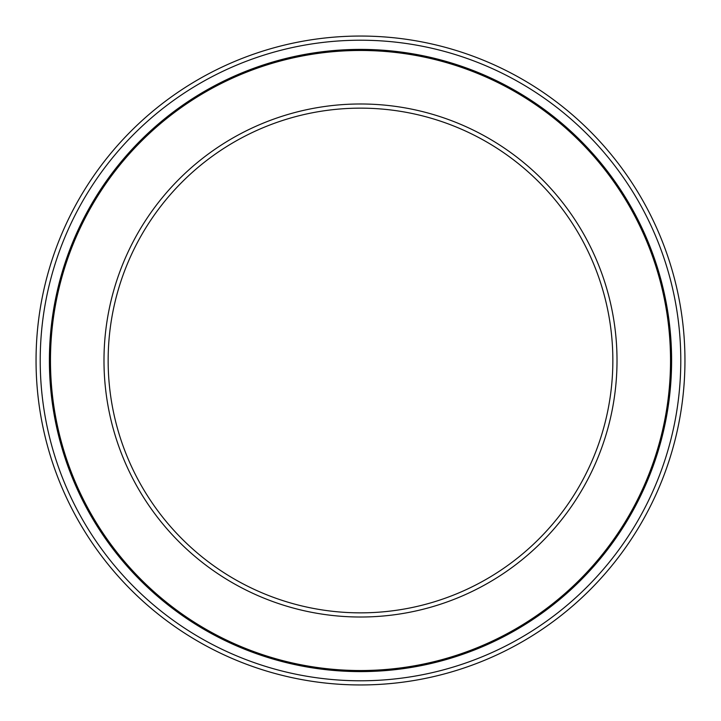 <?xml version="1.0" encoding="UTF-8"?>
<svg xmlns="http://www.w3.org/2000/svg" width="721" height="721" viewBox="0 0 721 721"><rect width="100%" height="100%" fill="white"/><g stroke="black" fill="none" stroke-linecap="round" stroke-linejoin="round"><path stroke-width="1.08" d="M360.5 50.47A310.03 310.03 0 0 1 670.53 360.5A310.03 310.03 0 0 1 360.5 670.53A310.03 310.03 0 0 1 50.47 360.5A310.03 310.03 0 0 1 360.5 50.47M360.5 103.986A256.514 256.514 0 0 1 617.014 360.5A256.514 256.514 0 0 1 360.5 617.014A256.514 256.514 0 0 1 103.986 360.5A256.514 256.514 0 0 1 360.5 103.986M360.5 108.15A252.35 252.35 0 0 1 612.85 360.5A252.35 252.35 0 0 1 360.5 612.85A252.35 252.35 0 0 1 108.15 360.5A252.35 252.35 0 0 1 360.5 108.15M360.5 36.05A324.45 324.45 0 0 1 684.95 360.5A324.45 324.45 0 0 1 360.5 684.95A324.45 324.45 0 0 1 36.05 360.5A324.45 324.45 0 0 1 360.5 36.05M360.5 40.214A320.286 320.286 0 0 0 40.214 360.5A320.286 320.286 0 0 0 360.5 680.786A320.286 320.286 0 0 0 680.786 360.5A320.286 320.286 0 0 0 360.5 40.214M360.5 49.398A311.102 311.102 0 0 1 671.602 360.5A311.102 311.102 0 0 1 360.5 671.602A311.102 311.102 0 0 1 49.398 360.5A311.102 311.102 0 0 1 360.5 49.398M360.5 50.344A310.156 310.156 0 0 0 50.344 360.5A310.156 310.156 0 0 0 360.5 670.656A310.156 310.156 0 0 0 670.656 360.5A310.156 310.156 0 0 0 360.5 50.344"/></g></svg>
